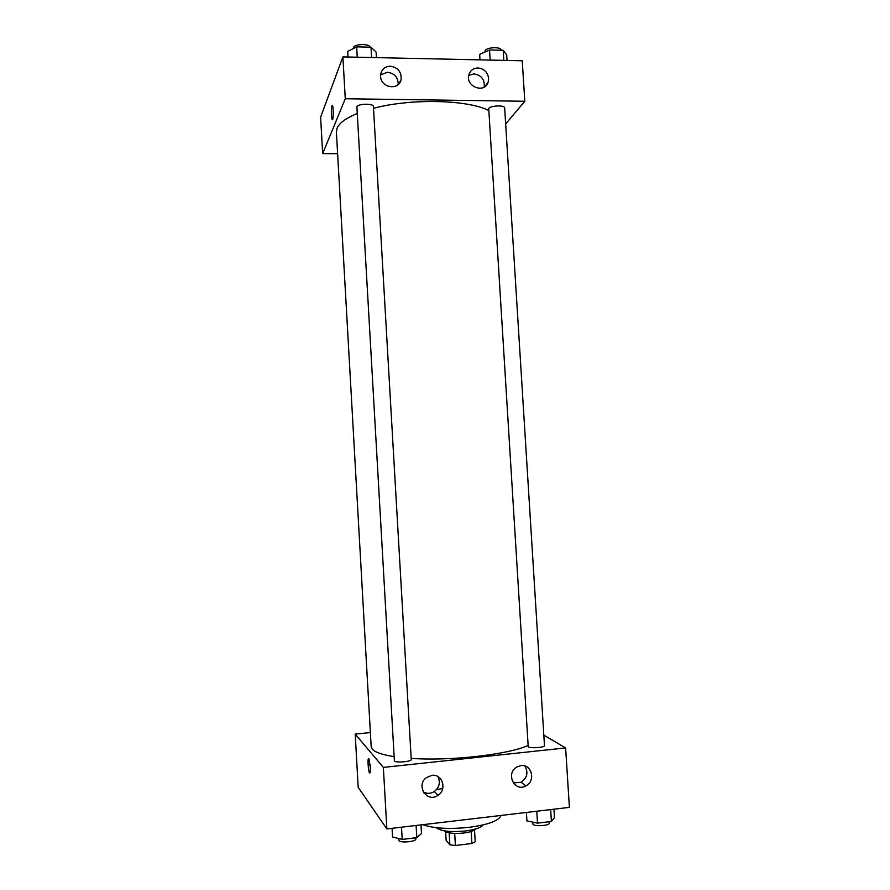 <?xml version="1.0" encoding="UTF-8"?>
<svg xmlns="http://www.w3.org/2000/svg" width="890" height="890" viewBox="0 0 890 890"><rect width="100%" height="100%" fill="white"/><g stroke="black" fill="none" stroke-linecap="round" stroke-linejoin="round"><path stroke-width="1.33" d="M471.155 831.482L471.878 843.486L475.216 841.729L474.515 829.958M471.878 843.486L455.413 845.5L449.873 844.832L446.146 840.438L445.634 831.75M454.69 833.418L455.413 845.5M449.172 832.829L449.873 844.832M475.549 828.99C474.036 830.826 470.065 832.172 463.634 833.04C453.856 833.93 447.425 833.196 444.355 830.837M483.192 824.897C481.034 827.656 475.071 829.68 465.292 830.993C450.429 832.328 440.761 831.227 436.278 827.689M500.97 815.451C499.068 820.702 488.476 824.663 469.175 827.333C449.15 829.369 433.697 828.49 422.817 824.674M442.719 788.495L436.523 789.586M425.02 792.723L424.007 793.112M543.835 735.173L565.628 747.934L569.389 807.375L386.861 828.924L358.192 787.327L355.199 734.094L370.374 732.57M370.318 767.258C370.496 771.852 370.218 773.688 369.472 772.776C368.004 770.273 367.425 755.788 368.927 758.925L370.318 767.258M565.628 747.934L383.356 767.403L386.861 828.924M383.356 767.403L355.199 734.094M370.107 764.644L370.296 766.824M520.973 765.611C531.808 763.887 535.991 781.164 525.879 785.903C514.52 792.512 505.309 773.332 516.823 767.024L520.973 765.611M431.895 775.346C442.419 773.666 447.303 789.597 438.002 795.304C427.144 803.347 415.441 785.603 426.377 777.638L431.895 775.346M513.274 782.889L521.117 782.288C527.236 777.893 528.493 772.464 524.866 765.99M423.206 791.822C426.889 793.936 430.604 793.836 434.365 791.499C439.426 787.305 440.583 782.321 437.858 776.547M528.226 746.832C530.451 748.59 545.058 747.5 544.48 745.62L504.663 107.913C504.93 104.987 490.601 105.498 488.721 108.48L528.226 746.832M394.392 761.006C395.739 763.019 411.825 761.629 411.236 759.548L373.411 106.522C373.689 103.296 357.902 103.563 356.89 106.811L394.392 761.006M357.157 113.542C346.021 118.103 339.335 122.965 337.099 128.138L336.387 131.987L371.175 746.721L372.254 749.146C375.013 752.273 382.266 754.765 394.025 756.611M411.169 758.391C449.962 761.173 507.367 754.709 527.837 745.609M373.522 108.302C410.724 98.323 467.272 99.613 488.532 110.404M345.276 98.746L524.8 101.271L522.241 60.776L342.895 56.904L345.276 98.746L322.658 153.614L337.622 153.681M505.665 123.899L524.8 101.271M488.643 78.353L488.154 82.136C484.661 94.262 464.791 86.319 468.997 74.415C470.532 70.266 473.536 68.107 477.997 67.974C484.104 68.708 487.653 72.168 488.643 78.353M380.597 76.384L380.786 73.714C382.122 68.919 385.314 66.416 390.365 66.205C398.086 67.518 401.657 72.001 401.067 79.666C399.032 90.825 380.742 87.954 380.597 76.384M342.895 56.904L320.611 117.18L322.658 153.614M484.227 87.064C484.85 79.577 481.423 75.183 473.97 73.892L468.752 75.361M398.186 84.539C398.164 77.419 394.582 73.325 387.45 72.257L380.62 74.882M332.215 105.32L332.471 105.565C333.705 107.634 333.349 122.186 332.137 119.438C331.169 115.066 331.091 110.493 331.914 105.688C331.102 110.493 331.169 115.066 332.137 119.438L332.382 119.683M376.414 57.627L376.092 52.065L371.008 47.192L356.668 46.858L347.69 51.42L348.012 57.016M371.008 47.192L371.608 57.527M356.668 46.858L357.257 57.216M353.43 48.505L353.486 47.47C354.443 43.821 369.862 43.543 369.973 47.17M507.055 60.453L506.71 55.013L503.206 50.296L489.545 49.974L479.643 54.401L479.977 59.864M503.206 50.296L503.829 60.387M489.545 49.974L490.168 60.086M484.917 52.043L485.139 50.541C486.986 47.137 501.293 46.669 501.059 50.029L501.07 50.24M421.003 824.897L421.504 833.507L416.809 837.657L402.202 839.415L392.568 836.978L392.078 828.312M416.108 825.475L416.809 837.657M401.501 827.199L402.202 839.415M398.72 838.536L398.954 840.549C400.344 843.219 416.464 841.684 415.83 838.947L415.764 837.779M553.936 809.199L554.47 817.61L551.411 821.47L537.504 823.139L526.924 820.903L526.402 812.448M550.665 809.589L551.411 821.47M536.759 811.224L537.504 823.139M532.565 822.093L533.021 824.407C535.291 826.743 549.931 825.586 549.319 823.116L549.23 821.737M369.472 772.776L370.118 772.709M525.879 785.903L521.117 782.288M438.002 795.304L434.365 791.499M488.154 82.136L484.905 86.619M401.067 79.666L398.876 83.86"/></g></svg>
